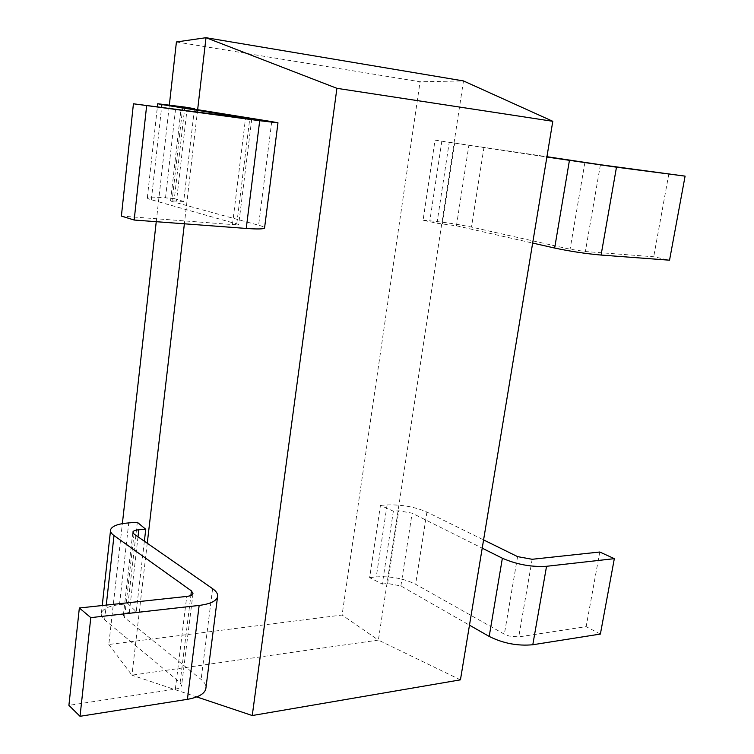 <?xml version="1.0" encoding="UTF-8"?>
<svg xmlns="http://www.w3.org/2000/svg" width="754" height="754" viewBox="0 0 754 754"><rect width="100%" height="100%" fill="white"/><g stroke="black" fill="none" stroke-linecap="round" stroke-linejoin="round"><path stroke-width="0.57" stroke-dasharray="3.77 2.83" d="M176.417 41.96L420.072 81.771L342.08 615.028L108.802 644.481L122.365 523.644M156.248 221.695L169.339 105.051M108.802 644.481L131.941 675.16L378.385 640.089L342.08 615.028M137.332 522.296L128.02 603.728L119.49 604.651C109.047 605.914 103.015 608.704 101.404 613.002C100.819 615.264 101.894 617.545 104.627 619.854L180.112 682.577L181.582 685.716C181.035 687.403 178.952 688.543 175.352 689.147L68.906 705.348M144.372 541.231L136.22 611.701L128.02 603.728M194.381 109.17L183.693 201.469L174.363 198.632L184.834 107.087M197.642 109.698L184.381 223.806M147.266 543.238L131.941 675.16L196.747 696.913M435.039 140.159L449.233 142.317L436.971 223.222L423.069 220.243L435.039 140.159L546.942 156.7M393.352 511.165L380.44 505.387L369.639 577.63L382.306 584.077L393.352 511.165L398.715 510.769L412.118 513.182L482.211 548.167M460.44 679.844L378.385 640.089L463.484 80.932L420.072 81.771M369.639 577.63L376.265 576.914C390.657 576.028 403.786 578.478 415.624 584.265L504.351 634.171L509.167 636.056L518.743 636.904L586.131 626.649L600.382 634.067M599.769 552.013L586.131 626.649M382.306 584.077L387.641 583.473L400.883 585.952L469.478 625.17M380.44 505.387L387.094 504.926C401.571 504.492 414.851 506.867 426.915 512.07L483.578 539.911M423.069 220.243L429.837 220.828C444.624 222.26 458.507 224.353 471.495 227.086L570.081 249.235L585.387 251.544L653.699 256.765L669.543 260.196M668.883 173.665L653.699 256.765M449.233 142.317L546.886 157.039M436.971 223.222L456.453 225.804L532.663 243.061M174.363 198.632L165.522 197.859C154.693 196.954 148.632 196.907 147.332 197.746C146.926 198.217 148.265 198.877 151.347 199.744L238.688 224.466L232.468 224.569L121.385 216.087M183.693 201.469L170.574 200.828L171.987 201.507L258.622 225.22C262.269 226.219 264.258 227.058 264.597 227.727M136.22 611.701L129.311 612.474C125.871 612.908 123.882 613.831 123.373 615.255L124.514 617.583L201.111 679.439C204.315 682.05 205.946 684.726 205.983 687.469M532.164 559.279L518.743 636.904M517.593 556.631L504.351 634.171M400.883 585.952L412.118 513.182M426.915 512.07L415.624 584.265M387.641 583.473L398.715 510.769M387.094 504.926L376.265 576.914M600.41 164.73L585.387 251.544M584.887 162.525L570.081 249.235M456.453 225.804L468.913 145.051M484.011 147.049L471.495 227.086M442.428 223.693L454.709 143.034M441.844 141.055L429.837 220.828M232.468 224.569L245.512 118.416M271.732 121.62L258.622 225.22M236.813 223.533L249.734 118.944M182.741 107.294L171.987 201.507M151.347 199.744L161.601 107.464M187.19 108.01L176.54 200.856M165.522 197.859L175.918 105.909M175.352 689.147L186.747 596.433M212.609 588.676L201.111 679.439M180.112 682.577L190.866 595.481M134.042 534.049L124.514 617.583M104.627 619.854L106.267 605.085M138.001 536.791L129.311 612.474M119.49 604.651L128.745 522.89M251.723 119.132L238.688 224.466M170.574 200.828L181.262 107.011M147.332 197.746L157.379 106.917M192.986 593.624L181.582 685.716M123.373 615.255L132.855 532.032M101.404 613.002L102.233 605.528M110.489 530.816L110.621 529.628"/><path stroke-width="1.13" d="M122.365 523.644L156.248 221.695M169.339 105.051L176.417 41.96L206.002 37.7L197.642 109.698M552.795 121.3L336.906 88.322L252.251 715.537L460.44 679.844L552.795 121.3L463.484 80.932L206.002 37.7L336.906 88.322M106.267 605.085L114.005 535.547C111.206 533.512 110.075 531.542 110.621 529.628C112.176 525.981 118.218 523.738 128.745 522.89L137.332 522.296L145.758 529.28L144.372 541.231M161.601 107.464L161.931 104.552L157.727 103.741L184.834 107.087L194.438 108.68L194.381 109.17M184.381 223.806L147.266 543.238M196.747 696.913L252.251 715.537M469.478 625.17L489.195 636.433C503.172 643.388 517.706 646.159 532.795 644.745L600.382 634.067L614.331 558.657L599.769 552.013L532.164 559.279L517.593 556.631L483.578 539.911M482.211 548.167L502.371 558.224C516.65 564.482 531.372 567.168 546.546 566.292L614.331 558.657M532.663 243.061L554.652 248.047C570.137 251.336 585.613 253.674 601.079 255.059L669.543 260.196L685.094 176.134L600.41 164.73L546.942 156.7M546.886 157.039L616.48 167.19L685.094 176.134M146.615 105.984L134.174 220.036L121.385 216.087L133.43 103.788L259.706 120.715L246.247 228.443L134.174 220.036M161.931 104.552L251.723 119.132L133.43 103.788M264.597 227.727L264.55 228.085C263.429 229.112 257.321 229.235 246.247 228.443M194.438 108.68L182.741 107.294L271.732 121.62L277.972 122.817L259.706 120.715M90.791 617.63L80.028 716.3L68.906 705.348L79.349 607.988L90.791 617.63L199.15 605.424L187.416 699.326L80.028 716.3M114.005 535.547L191.431 590.9L192.986 593.624C192.458 595.057 190.385 595.99 186.747 596.433L79.349 607.988M205.983 687.469L205.785 689.062C204.221 694.029 198.095 697.45 187.416 699.326M145.758 529.28L138.802 529.789C135.324 530.09 133.345 530.835 132.855 532.032L134.042 534.049L212.609 588.676C216.568 591.475 218.208 594.256 217.52 597.027C216.03 601.249 209.914 604.048 199.15 605.424M532.795 644.745L546.546 566.292M489.195 636.433L502.371 558.224M601.079 255.059L616.48 167.19M554.652 248.047L569.411 160.498M190.866 595.481L191.431 590.9M138.802 529.789L138.001 536.791M277.972 122.817L264.55 228.085M157.379 106.917L157.727 103.788M217.52 597.027L205.785 689.062M102.233 605.528L110.489 530.816"/></g></svg>

